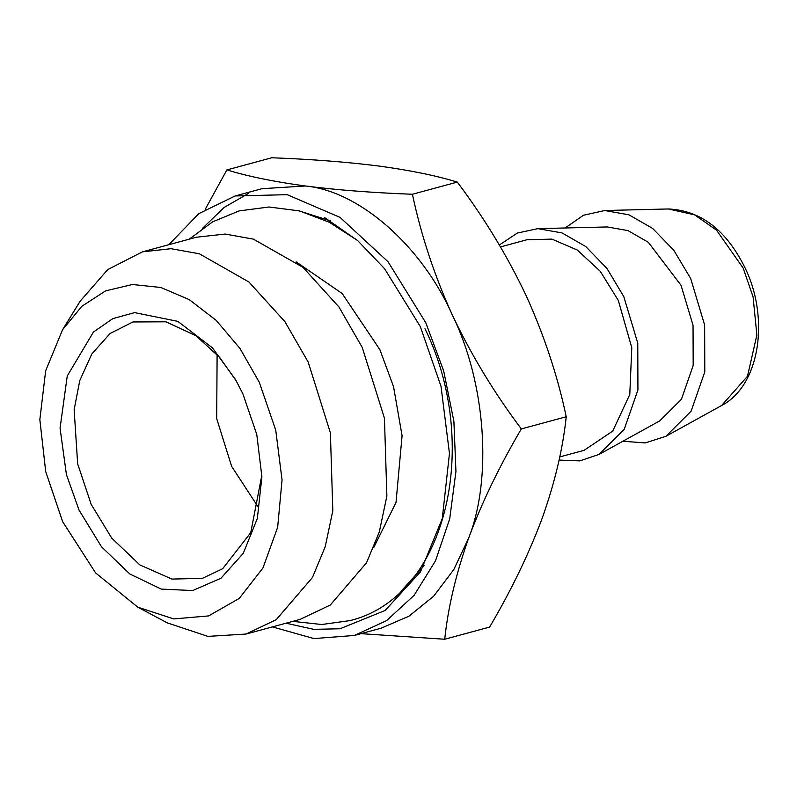 <?xml version="1.0" encoding="UTF-8"?>
<svg xmlns="http://www.w3.org/2000/svg" width="797" height="797" viewBox="0 0 797 797"><rect width="100%" height="100%" fill="white"/><g stroke="black" fill="none" stroke-linecap="round" stroke-linejoin="round"><path stroke-width="1.2" d="M242.896 393.848L235.543 379.581L212.42 347.841L177.841 321.37L134.583 312.623L112.835 318.621L93.428 332.05L67.257 375.975L60.064 428.188L66.42 474.594L79.042 510.09L101.478 546.752L129.841 573.999L161.283 589.093L192.715 590.557L220.978 578.223L243.264 553.337L257.371 518.359L261.894 476.795L256.783 434.514L242.896 393.848M261.864 475.022L250.756 532.645L222.682 568.699L202.398 578.343L171.903 579.07L139.893 564.943L111.729 538.105L91.197 504.401L77.658 463.844L74.141 409.678L79.77 380.577L91.814 353.978L110.096 333.495L132.92 321.958L165.945 321.809L195.982 335.746L219.603 357.355L236.41 381.115M259.274 382.221L239.927 348.389L216.166 320.354L189.327 299.672L160.904 287.498L132.471 284.499L105.632 290.865L81.902 306.227L62.584 329.719L45.658 370.784L39.85 419.63L45.708 471.625L62.664 521.706L95.62 572.933L137.771 607.165L173.756 618.92L208.595 615.922L239.239 598.417L262.95 567.982L277.655 527.285L282.048 479.943L275.732 430.111L259.274 382.221M258.627 507.709L231.628 466.335L216.694 418.624L217.113 354.535M62.584 329.719L80.138 301.216L107.695 269.605L142.424 251.862L171.066 248.694L199.35 253.785L248.893 281.969L284.918 321.669L308.19 362.087L330.386 432.821L332.817 510.738L325.246 546.622L312.444 577.496L276.24 619.677L246.004 634.053L207.917 636.385L167.32 622.895L137.771 607.165M142.424 251.862L196.48 237.207L225.123 234.049L253.406 239.14L302.95 267.324L338.974 307.024L362.246 347.442L384.443 418.166L386.874 496.083L379.302 531.968L366.49 562.851L330.297 605.023L300.061 619.399L246.004 634.053M622.885 441.239L645.211 442.943L665.884 436.308L691.119 411.162L704.797 371.86L704.638 325.007L690.67 278.482L673.794 250.268L652.613 228.42L628.913 214.801L604.694 210.528L583.504 215.24L565.083 227.982M537.826 228.649L607.194 226.946L627.996 230.612L648.35 242.318L681.037 285.306L693.041 325.276L693.181 365.524L681.425 399.277L659.747 420.876L599.015 454.429L624.24 429.284L637.929 389.982L637.769 343.138L623.792 296.604L606.916 268.39L585.735 246.542L562.044 232.923L537.826 228.649L517.323 233.063L499.36 244.988M559.066 460.078L579.808 460.875L599.015 454.429M286.043 623.194L313.679 629.341L340.04 628.763L385.12 610.472L420.437 571.917L442.275 518.578L449.458 453.473L441.02 386.376L420.328 326.601L384.553 268.659L357.684 240.614L324.359 217.412M500.496 246.911L526.986 239.738L551.932 239.12L577.267 250.019L600.231 271.249L618.333 300.479L631.792 347.731L629.789 394.435L612.724 431.107L584.062 450.335L559.733 456.93M272.385 626.9L313.968 638.576L354.276 635.468L386.545 620.664L414.101 595.329L435.531 560.769L449.717 518.767L455.944 471.475L453.892 421.324L443.67 370.884L425.797 322.725L388 261.705L340.06 217.402L287.189 194.677L235.155 195.962L198.792 213.646L168.805 244.709M202.587 228.241L224.077 207.489L248.774 193.213M235.155 195.962L261.904 188.71L305.311 185.98C359.238 190.881 422.081 246.153 452.547 315.473C485.592 382.958 492.486 477.931 468.696 537.965L453.822 569.526L433.638 596.236L408.921 616.211L381.026 628.225L354.276 635.468M205.287 209.203L226.876 169.92C248.046 176.396 274.198 181.756 305.311 185.98C337.061 190.005 372.757 192.764 412.418 194.259C421.135 235.434 434.514 275.842 452.547 315.473C471.515 355.392 494.439 393.21 521.338 428.916C499.599 465.846 482.055 502.19 468.696 537.965C456.083 573.471 448.083 607.224 444.726 639.244L360.961 633.655M444.726 639.244L489.617 627.08C511.355 590.159 528.909 553.805 542.259 518.03C554.881 482.524 562.871 448.771 566.229 416.751C557.671 376.074 544.291 335.667 526.1 295.538C507.42 256.076 484.486 218.268 457.309 182.095C436.128 175.619 409.987 170.269 378.874 166.045C347.123 162.01 311.418 159.251 271.767 157.756L226.876 169.92M457.309 182.095L412.418 194.259M521.338 428.916L566.229 416.751M668.334 208.963L694.586 214.861L716.483 230.114L743.183 268.121L753.085 296.902L756.871 335.039L747.496 376.254L721.604 405.524C759.84 385.728 769.683 318.581 745.245 268.25C726.515 230.213 700.882 210.448 668.334 208.963L604.694 210.528M297.689 210.458L330.655 220.948M424.084 565.681L400.931 591.384M721.604 405.524L665.884 436.308M189.248 239.17L212.63 221.845L239.07 210.926L268.997 206.991L299.513 210.916L329.31 222.273L357.425 240.395M296.175 261.894L342.162 293.505L379.9 349.694L393.559 386.724L402.077 435.73L396.019 502.459L373.644 547.758M292.818 621.361L321.759 624.509L350.092 620.584C448.382 596.485 480.88 442.405 424.99 328.762"/></g></svg>
